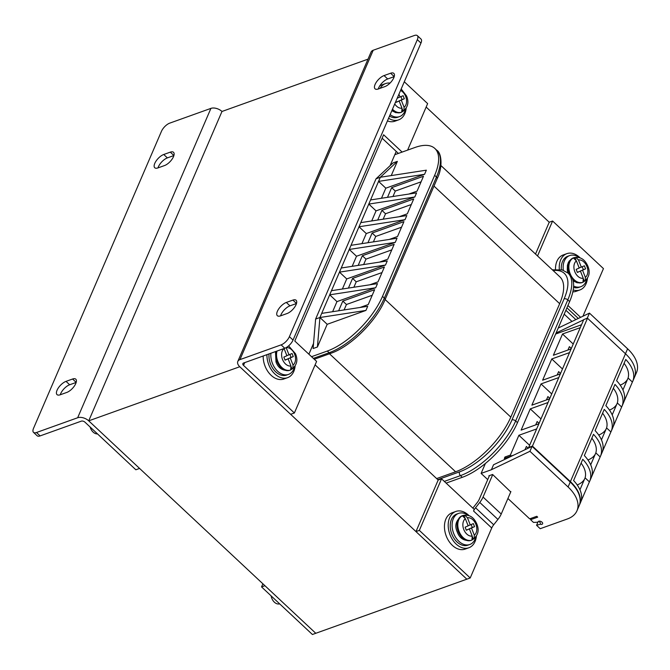 <?xml version="1.0" encoding="UTF-8"?>
<svg xmlns="http://www.w3.org/2000/svg" width="670" height="670" viewBox="0 0 670 670"><rect width="100%" height="100%" fill="white"/><g stroke="black" fill="none" stroke-linecap="round" stroke-linejoin="round"><path stroke-width="1" d="M315.62 319.054L313.108 348.534L317.421 346.993L327.186 324.305L319.925 317.513L315.62 319.054L376.029 178.806L393.064 162.911L397.369 161.37L380.334 177.257L376.029 178.806M327.186 324.305L365.937 310.428L367.713 306.299L321.701 313.384L319.925 317.513L317.421 346.993M381.473 198.27L385.82 188.186L424.562 174.3L426.346 170.18L380.334 177.257L321.701 313.384M394.814 154.695L414.99 147.475A55.108 23.701 -46.9 0 1 434.872 148.48A55.108 23.701 -46.9 0 1 434.663 175.314L382.511 296.375A55.108 23.701 -46.9 0 1 327.312 351.038L311.533 356.691M332.622 311.701L336.96 301.617L329.699 294.825L375.703 287.74L336.96 301.617M331.474 290.696L377.486 283.619L375.703 287.74M342.387 289.013L346.733 278.929L339.464 272.137L385.476 265.052L346.733 278.929M341.239 268.008L387.252 260.932L385.476 265.052M352.16 266.333L356.507 256.25L349.238 249.449L395.25 242.364L356.507 256.25M351.013 245.321L397.025 238.244L395.25 242.364M361.934 243.646L366.272 233.562L359.011 226.762L405.023 219.676L366.272 233.562M360.787 222.633L406.799 215.556L405.023 219.676M371.708 220.958L376.046 210.874L368.785 204.074L414.797 196.988L376.046 210.874M370.56 199.945L416.572 192.868L414.797 196.988M391.247 175.582L397.369 161.37M387.495 197.34L391.665 187.659L423.482 176.26L417.092 191.109L408.884 194.049M377.721 220.028L381.892 210.346L413.717 198.948L407.318 213.797L399.119 216.737M367.956 242.716L372.118 233.034L403.943 221.636L397.545 236.485L389.345 239.424M358.182 265.404L362.353 255.722L394.169 244.324L387.771 259.173L379.572 262.112M348.408 288.092L352.579 278.41L384.396 267.012L378.006 281.861L369.798 284.8M338.635 310.779L342.805 301.098L374.622 289.7L368.232 304.548L360.024 307.488M392.955 196.503L395.3 191.059L421.095 181.821M383.181 219.191L385.526 213.747L411.321 204.509M373.408 241.878L375.753 236.435L401.548 227.197M363.642 264.566L365.979 259.123L391.774 249.885M353.869 287.254L356.214 281.81L382 272.564M344.095 309.934L346.44 304.498L372.235 295.252M517.475 422.661L515.657 420.961L567.8 299.892A55.108 23.701 -46.9 0 0 568.018 273.067L569.835 274.767A55.108 23.701 133.1 0 1 569.617 301.592L517.475 422.661A55.108 23.701 133.1 0 1 462.275 477.325L446.128 483.104M391.665 187.659L395.3 191.059M381.892 210.346L385.526 213.747M372.118 233.034L375.753 236.435M362.353 255.722L365.979 259.123M352.579 278.41L356.214 281.81M342.805 301.098L346.44 304.498M385.82 188.186L378.55 181.386L424.562 174.3M365.937 310.428L319.925 317.513M440.944 165.565L559.877 276.861A55.108 23.701 133.1 0 1 559.668 303.686L510.808 417.125A55.108 23.701 133.1 0 1 455.6 471.781L436.631 478.581M315.101 364.874L438.18 480.03L441.555 478.824L419.345 530.389L415.97 531.595L466.831 579.181L239.776 366.733L88.725 420.844L221.979 111.471L368.006 59.161M426.145 107.058L549.224 222.222L552.599 221.016L537.541 255.957M313.552 343.375L308.887 354.204M382.143 138.229L398.382 153.422L396.23 151.412L390.082 165.691M510.892 491.596L501.227 514.041A13.777 5.921 133.1 0 1 497.927 519.426L493.706 524.778A8.266 3.551 -46.9 0 0 491.73 528.002L470.206 577.976L315.779 633.292L88.725 420.844A8.266 4.79 -156.7 0 0 77.661 417.753L36.482 432.51L40.116 435.902A8.266 3.551 133.1 0 1 37.135 435.751L33.5 432.359A8.266 3.551 -46.9 0 0 36.482 432.51M77.661 417.753L210.916 108.381A8.266 4.79 23.3 0 1 221.979 111.471L88.725 420.844L139.586 468.431L135.843 469.77L84.981 422.184A2.755 1.6 23.3 0 0 81.296 421.154L40.116 435.902M210.916 108.381L169.736 123.138A8.266 3.551 -46.9 0 0 161.453 131.337L33.534 428.331A8.266 3.551 -46.9 0 0 33.5 432.359M60.283 394.764A8.953 3.852 133.1 0 1 69.663 384.764L76.179 382.436M173.898 155.557L167.383 157.894A8.953 3.852 -46.9 0 0 158.003 167.894M66.807 392.427L60.25 394.772A8.953 3.852 133.1 0 1 57.025 394.613A8.953 3.852 133.1 0 1 58.407 387.829A8.953 3.852 133.1 0 1 66.029 381.372L72.578 379.019A8.953 3.852 133.1 0 1 75.811 379.187A8.953 3.852 133.1 0 1 74.42 385.962A8.953 3.852 133.1 0 1 66.807 392.427M170.297 152.149L163.748 154.494A8.953 3.852 -46.9 0 0 156.127 160.959A8.953 3.852 -46.9 0 0 154.737 167.734A8.953 3.852 -46.9 0 0 157.969 167.902L164.527 165.557A8.953 3.852 -46.9 0 0 172.14 159.092A8.953 3.852 -46.9 0 0 173.53 152.316A8.953 3.852 -46.9 0 0 170.297 152.149L173.907 155.524M417.36 35.652L420.995 39.044A8.266 3.551 133.1 0 1 420.961 43.073L293.041 340.067A8.266 3.551 133.1 0 1 284.758 348.266L243.578 363.023A2.755 1.6 23.3 0 0 242.867 363.626A2.755 1.6 23.3 0 0 243.52 365.393L294.381 412.98L290.638 414.32L239.776 366.733A8.266 4.79 -156.7 0 1 237.8 361.448A8.266 4.79 -156.7 0 1 239.944 359.623L281.124 344.866A8.266 3.551 -46.9 0 0 289.406 336.667L417.326 39.672A8.266 3.551 -46.9 0 0 417.36 35.652A8.266 3.551 -46.9 0 0 414.378 35.493L373.198 50.25L239.944 359.623M378.282 88.984A8.953 3.852 133.1 0 1 375.049 88.817A8.953 3.852 133.1 0 1 376.431 82.041A8.953 3.852 133.1 0 1 384.052 75.576L390.602 73.231A8.953 3.852 133.1 0 1 393.834 73.39A8.953 3.852 133.1 0 1 392.453 80.174A8.953 3.852 133.1 0 1 384.831 86.631L378.282 88.984A8.953 3.852 133.1 0 1 387.687 78.976L394.203 76.64M296.483 303.51L289.968 305.847A8.953 3.852 -46.9 0 0 280.596 315.846M286.333 302.446A8.953 3.852 -46.9 0 0 278.72 308.912A8.953 3.852 -46.9 0 0 277.33 315.687A8.953 3.852 -46.9 0 0 280.562 315.855L287.112 313.51A8.953 3.852 -46.9 0 0 294.733 307.044A8.953 3.852 -46.9 0 0 296.115 300.269A8.953 3.852 -46.9 0 0 292.891 300.101L286.333 302.446L289.968 305.847M404.295 81.765L427.636 103.607L407.603 150.122M237.8 361.448L371.054 52.076A8.266 4.79 23.3 0 1 373.198 50.25M402.126 152.082L383.625 134.77L294.792 341.022L316.592 361.415L294.381 412.98M261.551 586.912L312.413 634.507L315.779 633.292L264.918 585.706L261.551 586.912L262.891 583.805M535.514 254.056L549.224 222.222M552.599 221.016L603.452 268.603L582.942 316.223M415.97 531.595L438.18 480.03M441.555 478.824L474.251 509.418L473.564 511.009A8.266 3.551 133.1 0 1 475.541 507.776L493.706 524.778M419.345 530.389L470.206 577.976M489.452 475.6L479.234 499.309A8.266 3.551 133.1 0 1 477.258 502.542L473.037 507.894A13.777 5.921 -46.9 0 0 472.861 508.12M492.726 474.603L483.062 497.048A13.777 5.921 -46.9 0 1 479.762 502.433L475.541 507.776M587.431 278.402A19.288 13.35 -109.7 0 1 579.893 289.959A19.288 13.35 -109.7 0 1 573.21 289.942M559.316 269.424A19.288 13.35 -109.7 0 1 566.887 253.645A19.288 13.35 -109.7 0 1 580.044 257.783M579.893 289.959L576.15 291.299A19.288 13.35 -109.7 0 1 572.842 291.852M555.497 269.424A19.288 13.35 -109.7 0 1 563.143 254.985L566.887 253.645M476.387 536.209A19.288 13.35 -109.7 0 1 474.176 543.236A19.288 13.35 -109.7 0 1 468.849 547.767A19.288 13.35 -109.7 0 1 451.831 538.563A19.288 13.35 -109.7 0 1 450.516 515.984A19.288 13.35 -109.7 0 1 455.843 511.453A19.288 13.35 -109.7 0 1 469 515.599M468.849 547.767L465.106 549.107A19.288 13.35 -109.7 0 1 448.088 539.903A19.288 13.35 -109.7 0 1 446.773 517.324A19.288 13.35 -109.7 0 1 452.099 512.793L455.843 511.453M406.162 108.305A19.288 13.35 -109.7 0 1 398.625 119.863A19.288 13.35 -109.7 0 1 388.583 118.238M380.15 88.314A19.288 13.35 -109.7 0 1 385.618 83.549A19.288 13.35 -109.7 0 1 390.041 83.063M398.625 119.863L394.881 121.203A19.288 13.35 -109.7 0 1 387.436 120.91M379.697 86.003A19.288 13.35 -109.7 0 1 381.875 84.889L385.618 83.549M295.118 366.113A19.288 13.35 -109.7 0 1 287.581 377.671A19.288 13.35 -109.7 0 1 268.812 364.84A19.288 13.35 -109.7 0 1 266.928 354.656M287.581 377.671L283.837 379.011A19.288 13.35 -109.7 0 1 265.069 366.18A19.288 13.35 -109.7 0 1 263.184 355.996M284.055 348.517L286.902 355.753L283.837 357.085L285.052 360.159L288.117 358.827L284.993 360.008M286.157 347.621L289.005 354.84L292.07 353.509L293.284 356.582L290.219 357.914L293.05 365.075L292.815 368.676L290.713 369.589L290.947 365.996L288.117 358.827M288.033 358.86L291.04 357.386L289.884 354.455M290.78 369.505L292.019 368.961L291.216 366.925M289.005 354.84L286.852 355.611M293.284 356.582L291.04 357.386M290.219 357.914L287.974 358.718M292.815 368.676L292.019 368.961M294.54 366.993A16.532 11.449 -109.7 0 1 288.527 374.404A16.532 11.449 -109.7 0 1 272.439 363.408A16.532 11.449 -109.7 0 1 270.906 353.232M288.527 374.404L286.651 375.074A16.532 11.449 -109.7 0 1 270.563 364.078A16.532 11.449 -109.7 0 1 269.038 353.902M97.502 433.9A8.266 5.72 -109.7 0 1 90.517 428.18A8.266 5.72 -109.7 0 1 90.115 426.991M397.653 97.184L397.947 97.937L397.184 98.272M395.777 101.538L396.096 102.351L399.161 101.011L396.037 102.2M398.935 94.202L400.049 97.024L403.114 95.693L404.328 98.766L401.263 100.098L404.094 107.267L403.859 110.868L401.757 111.781L401.992 108.18L399.161 101.011M399.077 101.044L402.084 99.57L400.928 96.648M401.824 111.689L403.055 111.153L402.26 109.118M400.049 97.024L397.896 97.803M404.328 98.766L402.084 99.57M401.263 100.098L399.019 100.902M403.859 110.868L403.055 111.153M405.584 109.185A16.532 11.449 -109.7 0 1 399.563 116.597A16.532 11.449 -109.7 0 1 390.133 114.637M399.563 116.597L397.695 117.267A16.532 11.449 -109.7 0 1 389.496 116.128M578.495 259.96L581.317 267.121L584.382 265.789L585.597 268.863L582.531 270.194L585.362 277.363A9.506 6.583 70.3 0 0 586.92 266.493A9.506 6.583 70.3 0 0 578.495 259.96L575.832 257.397L573.729 258.31L576.393 260.873L579.215 268.042L576.158 269.373L577.364 272.447L580.429 271.116L577.306 272.296M585.362 277.363L585.128 280.965L583.026 281.877L583.26 278.276L580.429 271.116M575.949 260.002L575.061 257.741M580.346 271.141L583.352 269.667L582.197 266.744M583.093 281.785L584.332 281.249L583.528 279.214M581.317 267.121L579.165 267.899M585.597 268.863L583.352 269.667M582.531 270.194L580.287 271.007M585.128 280.965L584.332 281.249M563.328 270.27A16.532 11.449 -109.7 0 1 569.684 255.563A16.532 11.449 -109.7 0 1 579.039 257.473M586.853 279.281A16.532 11.449 -109.7 0 1 580.84 286.693A16.532 11.449 -109.7 0 1 573.604 286.073M561.326 269.717A16.532 11.449 -109.7 0 1 567.817 256.233L569.684 255.563M580.84 286.693L578.964 287.363A16.532 11.449 -109.7 0 1 573.528 287.438M467.451 517.768L470.281 524.937L473.347 523.605L474.553 526.679L471.487 528.01L474.318 535.179A9.506 6.583 70.3 0 0 475.876 524.3A9.506 6.583 70.3 0 0 467.451 517.768L464.787 515.205L462.685 516.118L465.349 518.681L468.179 525.85L465.114 527.181L466.32 530.255L469.385 528.923L466.261 530.104M474.318 535.179L474.084 538.772L471.981 539.685L472.216 536.092L469.385 528.923M464.905 517.809L464.017 515.557M469.302 528.957L472.308 527.483L471.152 524.551M472.048 539.601L473.288 539.057L472.484 537.022M470.281 524.937L468.121 525.707M474.553 526.679L472.308 527.483M471.487 528.01L469.243 528.814M474.084 538.772L473.288 539.057M475.809 537.089A16.532 11.449 -109.7 0 1 469.796 544.501A16.532 11.449 -109.7 0 1 453.707 533.504A16.532 11.449 -109.7 0 1 458.64 513.379A16.532 11.449 -109.7 0 1 467.995 515.28M469.796 544.501L467.92 545.171A16.532 11.449 -109.7 0 1 451.84 534.174A16.532 11.449 -109.7 0 1 456.772 514.049L458.64 513.379M279.641 603.837A8.266 5.72 -109.7 0 1 271.786 598.277A8.266 5.72 -109.7 0 1 271.116 595.865M538.312 521.469L537.993 522.206L533.479 522.416L530.573 519.694L537.683 517.148L536.779 516.302L529.66 518.848L507.919 498.497M487.727 479.603L481.11 473.414L491.403 469.729L529.945 451.295L568.085 486.99A37.202 21.557 -156.7 0 1 576.979 510.749A37.202 21.557 -156.7 0 1 567.339 518.982L540.196 528.705L536.569 525.305L540.171 524.25A2.479 1.441 23.3 0 0 542.616 523.764A2.479 1.441 23.3 0 0 540.908 521.461A2.479 1.441 23.3 0 0 538.06 521.796A2.479 1.441 23.3 0 0 537.993 522.206M510.741 491.939L492.592 474.469L488.849 475.809L489.209 476.152M530.573 519.694L531.168 518.304M481.11 473.414L485.39 463.481M536.569 525.305L537.901 522.215M576.979 510.749L579.115 505.8A37.202 21.557 -156.7 0 0 570.22 482.031L568.085 486.99M529.945 451.295L532.072 446.346L570.22 482.031M532.072 446.346L493.53 464.779L491.403 469.729M585.371 318.995L587.33 318.057L589.458 313.108L627.606 348.802A37.202 21.557 23.3 0 1 636.5 372.562L634.364 377.52A37.202 21.557 -156.7 0 0 625.47 353.752A37.202 21.557 23.3 0 1 634.364 377.52L632.723 381.331A37.202 21.557 23.3 0 1 632.388 382.042L628.083 378.014A31.691 18.358 -156.7 0 0 624.088 363.308M587.33 318.057L625.47 353.752L587.506 318.225L583.763 319.565L528.689 447.443L529.057 447.786M556.092 332.998L583.662 319.808M589.458 313.108L558.227 328.049M513.873 455.047L504.326 458.473L504.945 457.024L510.373 455.081L518.898 435.282L536.67 428.917M581.527 324.757L555.648 334.029M580.287 327.647L562.515 334.012L573.227 344.037M571.133 348.894L553.37 355.259L562.515 334.012M569.534 352.604L551.77 358.969L562.482 368.986M560.388 373.852L542.616 380.208L551.77 358.969M558.788 377.562L541.025 383.927L551.728 393.943M549.635 398.801L531.871 405.166L541.025 383.927M548.035 402.519L530.271 408.884L540.983 418.901M538.889 423.758L521.126 430.123L530.271 408.884M524.987 449.729L526.385 446.48L528.211 448.188M511.319 455.96L510.373 455.081M529.61 445.299L518.898 435.282M627.522 379.312A31.691 18.358 23.3 0 1 620.202 385.108M616.769 404.27A31.691 18.358 23.3 0 1 609.449 410.065M557.18 374.999L558.638 371.616L560.572 373.425M606.023 429.219A31.691 18.358 23.3 0 1 598.704 435.014M546.427 399.957L547.884 396.573L549.819 398.382M595.27 454.176A31.691 18.358 23.3 0 1 587.95 459.972M535.682 424.906L537.139 421.531L539.074 423.34M584.525 479.134A31.691 18.358 23.3 0 1 577.205 484.929M504.945 457.024L505.892 457.911M567.926 350.041L569.383 346.658L571.317 348.467M579.198 505.599A37.202 21.557 -156.7 0 0 579.29 505.389A37.202 21.557 -156.7 0 0 570.396 481.621L532.432 446.103L528.689 447.443M628.083 378.014L622.941 389.94M579.29 505.389L580.58 502.399A37.202 21.557 23.3 0 0 573.595 480.532L582.749 459.285A37.202 21.557 23.3 0 1 589.726 481.152L591.325 477.442A37.202 21.557 23.3 0 0 584.349 455.575L593.494 434.336A37.202 21.557 23.3 0 1 600.479 456.203L602.079 452.484A37.202 21.557 23.3 0 0 595.094 430.617L604.248 409.378A37.202 21.557 23.3 0 1 611.224 431.245L612.824 427.527A37.202 21.557 23.3 0 0 605.847 405.66L614.993 384.421A37.202 21.557 23.3 0 1 621.978 406.288A37.202 21.557 23.3 0 1 621.643 407L617.33 402.963A31.691 18.358 -156.7 0 0 613.343 388.265M617.33 402.963L612.196 414.897M611.224 431.245A37.202 21.557 23.3 0 1 610.889 431.957L606.585 427.921A31.691 18.358 -156.7 0 0 602.59 413.222M606.585 427.921L601.442 439.855M600.479 456.203A37.202 21.557 23.3 0 1 600.144 456.915L595.831 452.878A31.691 18.358 -156.7 0 0 591.844 438.172M595.831 452.878L590.697 464.804M589.726 481.152A37.202 21.557 23.3 0 1 589.391 481.864L585.086 477.836A31.691 18.358 -156.7 0 0 581.091 463.129M585.086 477.836L579.944 489.762M587.506 318.225L532.432 446.103M621.978 406.288L623.577 402.578A37.202 21.557 23.3 0 0 616.593 380.711L625.746 359.463A37.202 21.557 23.3 0 1 632.723 381.331M623.862 401.841L632.388 382.042M613.117 426.798L621.643 407M602.364 451.756L610.889 431.957M591.618 476.713L600.144 456.915M580.865 501.671L589.391 481.864M540.02 521.193A2.203 1.281 -156.7 0 0 539.752 521.52A2.203 1.281 -156.7 0 0 540.28 522.927A2.203 1.281 -156.7 0 0 540.623 523.203M437.778 479.653L459.528 471.856A52.352 22.512 -46.9 0 0 511.972 419.931L564.115 298.862A52.352 22.512 -46.9 0 0 553.127 270.538M462.275 477.325L460.457 475.625A55.108 23.701 -46.9 0 0 515.657 420.961A2.755 1.6 23.3 0 0 511.972 419.931M459.528 471.856A2.755 1.909 70.3 0 0 460.457 475.625L444.31 481.403M564.115 298.862A2.755 1.6 23.3 0 1 567.8 299.892L569.617 301.592M434.663 175.314L436.471 177.014A2.755 1.6 -156.7 0 1 437.133 178.773C443.038 167.24 441.605 152.735 436.689 150.18A55.108 23.701 133.1 0 1 436.471 177.014L384.329 298.075A55.108 23.701 133.1 0 1 329.129 352.738L313.351 358.391M437.133 178.773L384.99 299.842A2.755 1.6 -156.7 0 0 384.329 298.075L382.511 296.375M384.99 299.842C376.079 321.349 350.603 346.633 330.947 353.266A2.755 1.909 -109.7 0 1 329.129 352.738L327.312 351.038M455.6 471.781L329.498 353.785M510.808 417.125L385.124 299.524M559.668 303.686L433.984 186.084M76.187 382.403L72.578 379.019M69.663 384.764L66.029 381.372M167.383 157.894L163.748 154.494M284.758 348.266L281.124 344.866M387.687 78.976L384.052 75.576M394.211 76.606L390.602 73.231M296.5 303.477L292.891 300.101M293.041 340.067L289.406 336.667M417.326 39.672L420.961 43.073M243.52 365.393L244.718 362.612M567.942 305.486L580.605 317.337M571.987 321.466L564.199 314.18M575.857 319.615L565.882 310.277M566.937 307.832L578.285 318.451M473.564 511.009L491.73 528.002M497.927 519.426L479.762 502.433M501.227 514.041L483.062 497.048M284.08 348.584A9.506 6.583 70.3 0 0 282.522 359.455A9.506 6.583 70.3 0 0 290.947 365.996M293.05 365.075A9.506 6.583 70.3 0 0 294.607 354.204A9.506 6.583 70.3 0 0 286.182 347.671M277.003 351.047A13.09 9.062 70.3 0 0 277.807 361.323A13.09 9.062 70.3 0 0 290.546 370.024C296.701 366.004 298.359 360.577 295.503 353.76L288.603 345.871M290.546 370.024L289.792 370.292A13.09 9.062 -109.7 0 1 277.062 361.591A13.09 9.062 -109.7 0 1 276.258 351.315M394.739 103.951A9.506 6.583 70.3 0 0 401.992 108.18M404.094 107.267A9.506 6.583 70.3 0 0 405.651 96.396A9.506 6.583 70.3 0 0 400.56 90.433M392.469 109.218A13.09 9.062 70.3 0 0 401.59 112.217C407.745 108.188 409.404 102.77 406.548 95.952L401.196 88.959M401.59 112.217L400.836 112.485A13.09 9.062 -109.7 0 1 392.168 109.922M576.393 260.873A9.506 6.583 70.3 0 0 574.835 271.744A9.506 6.583 70.3 0 0 583.26 278.276M574.031 257.665A13.09 9.062 70.3 0 0 570.12 273.603A13.09 9.062 70.3 0 0 582.858 282.313C589.014 278.284 590.672 272.866 587.816 266.049C584.809 259.231 580.212 256.434 574.031 257.665L573.277 257.933A13.09 9.062 -109.7 0 0 569.374 273.871A13.09 9.062 -109.7 0 0 569.693 274.625M582.858 282.313L582.104 282.581A13.09 9.062 -109.7 0 1 572.708 279.281M465.349 518.681A9.506 6.583 70.3 0 0 463.791 529.551A9.506 6.583 70.3 0 0 472.216 536.092M462.987 515.481A13.09 9.062 70.3 0 0 459.076 531.419A13.09 9.062 70.3 0 0 471.814 540.12C477.97 536.101 479.628 530.682 476.772 523.856C473.765 517.039 469.168 514.25 462.987 515.481L462.233 515.749A13.09 9.062 -109.7 0 0 458.33 531.687A13.09 9.062 -109.7 0 0 471.069 540.389L471.814 540.12M627.606 348.802L570.396 481.621M568.018 273.067L562.256 269.943L552.381 269.842M330.947 353.266L314.272 359.246M436.689 150.18L434.872 148.48M289.792 370.292C282.908 371.155 278.318 368.358 276.007 361.909L275.479 351.591M400.836 112.485L395.819 112.677L391.841 110.684M567.875 272.933L567.281 270.253L567.415 265.312L568.302 262.615L569.274 260.973L573.277 257.933M582.104 282.581L577.088 282.774L573.152 280.814M471.069 540.389C464.176 541.251 459.587 538.454 457.275 532.005C454.294 525.548 455.952 520.121 462.233 515.749"/></g></svg>

